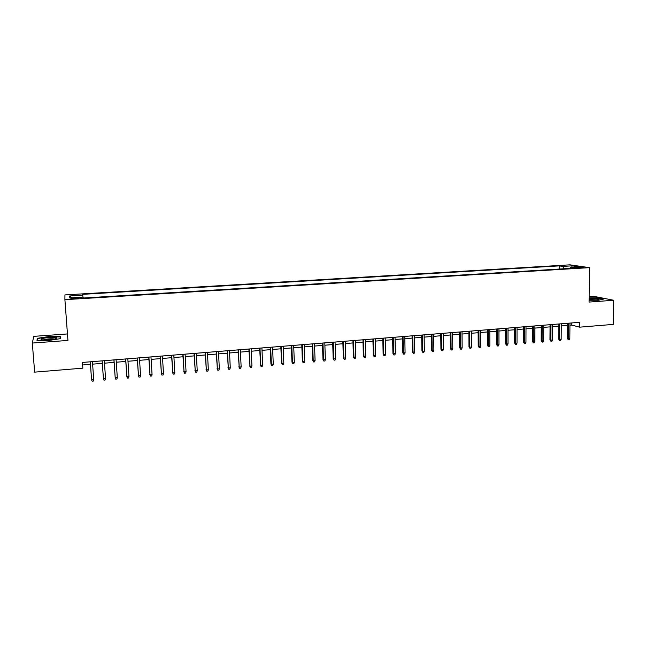 <?xml version="1.0" encoding="UTF-8"?>
<svg xmlns="http://www.w3.org/2000/svg" width="646" height="646" viewBox="0 0 646 646"><rect width="100%" height="100%" fill="white"/><g stroke="black" fill="none" stroke-linecap="round" stroke-linejoin="round"><path stroke-width="0.97" d="M74.726 298.735C77.73 298.492 78.941 298.234 78.344 297.943L74.653 297.895C71.649 298.129 70.446 298.387 71.028 298.678L74.726 298.735M67.459 333.95L33.786 336.356L32.3 343.05L34.65 372.136L82.849 368.155L82.43 362.446L579.72 322.297L579.672 327.167L613.288 324.397L613.7 300.261L593.569 296.28L589.128 296.595M569.982 264.836L64.939 294.915L64.899 299.663L589.499 267.654L569.982 264.836M578.751 267.331L575.465 267.783L580.156 267.937L583.451 267.476L578.751 267.331L578.743 267.985M563.885 268.776L562.755 266.41L559.218 265.886L82.64 294.334L82.785 295.198L69.703 295.981L69.776 297.927L83.1 297.12L83.245 298.032L574.31 268.147L570.604 267.589L570.127 268.397M562.755 266.41L572.17 265.845L580.14 267.016L570.604 267.589M32.3 343.05L67.943 340.434L64.899 299.663M589.499 267.654L589.055 302.078L613.7 300.261M569.958 325.237L571.775 325.091L579.672 327.167M82.615 364.966L90.448 364.328M92.62 364.15L102.31 363.359M104.49 363.181L114.084 362.398M116.28 362.22L125.776 361.445M127.981 361.267L137.38 360.5M139.601 360.315L148.903 359.556M151.132 359.378L160.345 358.627M162.574 358.441L171.699 357.698M173.944 357.521L182.971 356.786M185.224 356.6L194.171 355.873M196.432 355.688L205.283 354.961M207.56 354.775L216.321 354.065M218.598 353.879L227.279 353.168M229.572 352.982L238.164 352.28M240.457 352.094L248.968 351.4M251.27 351.214L259.7 350.528M262.01 350.342L270.351 349.664M272.677 349.47L280.929 348.8M283.263 348.606L291.443 347.944M293.777 347.75L301.876 347.088M304.218 346.902L312.244 346.248M314.594 346.054L322.532 345.408M324.89 345.214L332.755 344.576M335.121 344.383L342.913 343.745M345.279 343.551L352.999 342.921M355.373 342.727L363.012 342.105M365.394 341.912L372.96 341.298M375.35 341.104L382.844 340.49M385.242 340.297L392.663 339.691M395.061 339.497L402.41 338.9M404.824 338.698L412.1 338.108M414.514 337.906L421.725 337.325M424.139 337.123L431.278 336.542M433.708 336.348L440.774 335.767M443.204 335.573L450.214 334.999M452.644 334.798L459.581 334.232M462.027 334.039L468.891 333.473M471.338 333.279L478.145 332.722M480.6 332.52L487.334 331.971M489.797 331.769L496.467 331.228M498.93 331.027L505.543 330.494M508.006 330.292L514.555 329.759M517.026 329.557L523.518 329.024M525.989 328.822L532.417 328.297M534.896 328.095L541.259 327.579M543.746 327.377L550.045 326.86M552.532 326.658L558.782 326.149M561.269 325.947L567.463 325.447M571.799 322.935L571.775 325.091M559.194 269.067L559.218 265.886M82.785 295.198L82.938 297.128M571.637 267.525L572.17 265.845M69.703 295.981L71.682 297.814M589.079 300.237L598.551 300.253L603.671 299.041L597.639 297.838L589.112 297.83M36.959 340.345L48.668 340.499L60.53 338.625L60.603 336.655L49.128 336.518L37.347 338.334L36.959 340.345M37.476 339.885L37.347 338.334M37.387 340.353L37.726 338.569L49.128 336.518M567.479 323.291L567.341 338.407L568.27 338.682L568.415 323.21M569.829 338.544L569.263 339.764L568.399 339.844L568.27 338.682L569.829 338.544L569.974 323.089M568.399 339.844L567.341 338.407M589.087 299.889L596.024 299.93L599.012 299.219C597.598 298.533 594.296 298.299 589.104 298.509M596.928 299.849L589.087 299.623M589.112 298.056L597.477 298.064L603.073 299.187M55.693 338.795L56.711 337.971C56.032 336.986 45.616 337.454 42.176 338.625C40.617 339.142 40.641 339.554 42.24 339.836C46.811 340.208 51.3 339.861 55.693 338.795M54.7 339.061L54.595 339.029C51.462 338.561 47.901 338.779 43.888 339.683M49.136 336.8L60.256 336.937L60.191 338.682M60.385 338.649L60.256 336.937M558.798 323.985L558.677 339.158L559.597 339.433L559.719 323.912M561.164 339.295L560.599 340.523L559.735 340.595L559.597 339.433L561.164 339.295L561.293 323.791M559.735 340.595L558.677 339.158M550.061 324.696L549.964 339.909L550.868 340.184L550.973 324.623M552.443 340.046L551.886 341.274L551.014 341.354L550.868 340.184L552.443 340.046L552.548 324.494M551.014 341.354L549.964 339.909M541.267 325.406L541.195 340.66L542.091 340.943L542.164 325.334M543.674 340.805L543.116 342.033L542.236 342.114L542.091 340.943L543.674 340.805L543.754 325.204M542.236 342.114L541.195 340.66M532.425 326.117L532.369 341.419L533.249 341.702L533.305 326.044M534.84 341.564L534.29 342.8L533.402 342.881L533.249 341.702L534.84 341.564L534.904 325.915M533.402 342.881L532.369 341.419M523.518 326.836L523.486 342.186L524.35 342.469L524.382 326.763M525.957 342.332L525.408 343.575L524.512 343.648L524.35 342.469L525.957 342.332L525.997 326.634M524.512 343.648L523.486 342.186M514.555 327.562L514.555 342.961L515.403 343.244L515.411 327.49M517.018 343.107L516.469 344.35L515.573 344.423L515.403 343.244L517.018 343.107L517.026 327.361M515.573 344.423L514.555 342.961M505.535 328.289L505.56 343.737L506.391 344.019L506.375 328.225M508.014 343.882L507.473 345.125L506.569 345.206L506.391 344.019L508.014 343.882L508.006 328.087M506.569 345.206L505.56 343.737M496.459 329.024L496.499 344.512L497.323 344.803L497.283 328.951M498.962 344.665L498.413 345.917L497.509 345.99L497.323 344.803L498.962 344.665L498.922 328.822M497.509 345.99L496.499 344.512M487.326 329.759L487.391 345.303L488.198 345.594L488.134 329.694M489.846 345.449L489.305 346.708L488.392 346.781L488.198 345.594L489.846 345.449L489.789 329.557M488.392 346.781L487.391 345.303M478.129 330.502L478.218 346.095L479.009 346.385L478.92 330.437M480.672 346.248L480.131 347.5L479.211 347.58L479.009 346.385L480.672 346.248L480.584 330.3M479.211 347.58L478.218 346.095M468.875 331.245L468.988 346.886L469.771 347.185L469.65 331.188M471.435 347.039L470.902 348.299L469.973 348.38L469.771 347.185L471.435 347.039L471.33 331.051M469.973 348.38L468.988 346.886M459.564 332.004L459.702 347.685L460.461 347.992L460.323 331.939M462.14 347.847L461.607 349.106L460.679 349.187L460.461 347.992L462.14 347.847L462.003 331.802M460.679 349.187L459.702 347.685M450.189 332.755L450.351 348.493L451.094 348.8L450.932 332.698M452.789 348.654L452.257 349.922L451.32 350.003L451.094 348.8L452.789 348.654L452.628 332.561M451.32 350.003L450.351 348.493M440.75 333.522L440.935 349.308L441.67 349.615L441.476 333.457M443.366 349.462L442.841 350.738L441.896 350.818L441.67 349.615L443.366 349.462L443.18 333.32M441.896 350.818L440.935 349.308M431.253 334.289L431.463 350.124L432.174 350.431L431.956 334.224M433.894 350.285L433.369 351.561L432.416 351.642L432.174 350.431L433.894 350.285L433.676 334.087M432.416 351.642L431.463 350.124M421.685 335.056L421.927 350.948L422.621 351.254L422.379 334.999M424.349 351.109L423.833 352.385L422.872 352.466L422.621 351.254L424.349 351.109L424.107 334.862M422.872 352.466L421.927 350.948M412.059 335.831L412.326 351.771L413.012 352.086L412.737 335.783M414.748 351.933L414.231 353.217L413.262 353.305L413.012 352.086L414.748 351.933L414.474 335.637M413.262 353.305L412.326 351.771M402.369 336.614L402.668 352.603L403.33 352.918L403.031 336.566M405.074 352.773L404.566 354.056L403.597 354.145L403.33 352.918L405.074 352.773L404.784 336.421M403.597 354.145L402.668 352.603M392.615 337.406L392.938 353.443L393.584 353.766L393.252 337.349M395.344 353.612L394.835 354.904L393.858 354.985L393.584 353.766L395.344 353.612L395.021 337.212M393.858 354.985L392.938 353.443M382.795 338.197L383.143 354.291L383.772 354.614L383.417 338.149M385.541 354.46L385.04 355.752L384.055 355.841L383.772 354.614L385.541 354.46L385.194 338.003M384.055 355.841L383.143 354.291M372.912 338.997L373.283 355.139L373.897 355.462L373.509 338.948M375.681 355.308L375.181 356.608L374.187 356.697L373.897 355.462L375.681 355.308L375.302 338.803M374.187 356.697L373.283 355.139M362.955 339.796L363.359 355.994L363.956 356.317L363.536 339.748M365.749 356.164L365.248 357.472L364.255 357.553L363.956 356.317L365.749 356.164L365.337 339.602M364.255 357.553L363.359 355.994M352.934 340.612L353.37 356.858L353.943 357.19L353.499 340.563M355.752 357.028L355.26 358.336L354.25 358.425L353.943 357.19L355.752 357.028L355.316 340.418M354.25 358.425L353.37 356.858M342.848 341.419L343.309 357.723L343.866 358.054L343.389 341.379M345.683 357.9L345.198 359.208L344.181 359.297L343.866 358.054L345.683 357.9L345.214 341.233M344.181 359.297L343.309 357.723M332.69 342.243L333.183 358.595L333.716 358.934L333.215 342.202M335.549 358.772L335.064 360.088L334.047 360.177L333.716 358.934L335.549 358.772L335.056 342.049M334.047 360.177L333.183 358.595M322.459 343.066L322.984 359.475L323.501 359.814L322.968 343.026M325.35 359.652L324.865 360.977L323.84 361.066L323.501 359.814L325.35 359.652L324.817 342.881M323.84 361.066L322.984 359.475M312.163 343.898L312.712 360.363L313.213 360.702L312.656 343.858M315.07 360.541L314.594 361.865L313.56 361.954L313.213 360.702L315.07 360.541L314.513 343.712M313.56 361.954L312.712 360.363M301.795 344.738L302.376 361.251L302.861 361.599L302.263 344.698M304.726 361.437L304.258 362.761L303.216 362.85L302.861 361.599L304.726 361.437L304.137 344.544M303.216 362.85L302.376 361.251M291.354 345.578L291.968 362.148L292.428 362.495L291.806 345.545M294.318 362.333L293.841 363.666L292.8 363.755L292.428 362.495L294.318 362.333L293.688 345.392M292.8 363.755L291.968 362.148M280.84 346.426L281.486 363.052L281.931 363.407L281.268 346.393M283.828 363.238L283.36 364.578L282.31 364.667L281.931 363.407L283.828 363.238L283.174 346.24M282.31 364.667L281.486 363.052M270.254 347.282L270.932 363.964L271.36 364.32L270.666 347.249M273.266 364.15L272.806 365.491L271.74 365.579L271.36 364.32L273.266 364.15L272.58 347.096M271.74 365.579L270.932 363.964M259.595 348.146L260.709 365.232L259.983 348.113M262.631 365.071L262.171 366.411L261.105 366.508L260.709 365.232L262.631 365.071L261.913 347.96M261.105 366.508L260.306 364.877M248.863 349.01L249.986 366.161L249.227 348.977M251.924 365.991L251.464 367.34L250.39 367.437L249.986 366.161L251.924 365.991L251.165 348.824M250.39 367.437L249.606 365.798M238.051 349.882L239.19 367.098L238.39 349.857M241.136 366.928L240.692 368.277L239.609 368.373L239.19 367.098L241.136 366.928L240.352 349.696M239.609 368.373L238.826 366.734M227.166 350.762L228.313 368.034L227.489 350.738M230.275 367.865L229.831 369.221L228.741 369.31L228.313 368.034L230.275 367.865L229.451 350.576M228.741 369.31L227.973 367.663M216.2 351.642L217.363 368.979L216.499 351.626M219.341 368.809L218.897 370.166L217.799 370.263L217.363 368.979L219.341 368.809L218.485 351.464M217.799 370.263L217.048 368.608M205.162 352.538L206.332 369.932L205.436 352.514M208.327 369.762L207.891 371.119L206.785 371.216L206.332 369.932L208.327 369.762L207.431 352.353M206.785 371.216L206.042 369.56M194.042 353.435L195.229 370.893L194.293 353.419M197.232 370.715L196.804 372.088L195.69 372.185L195.229 370.893L197.232 370.715L196.303 353.249M195.69 372.185L194.955 370.513M182.842 354.339L184.037 371.854L183.068 354.323M186.056 371.684L185.636 373.057L184.514 373.154L184.037 371.854L186.056 371.684L185.095 354.153M184.514 373.154L183.787 371.474M171.561 355.252L172.773 372.831L171.763 355.235M174.808 372.653L174.388 374.026L173.257 374.131L172.773 372.831L174.808 372.653L173.806 355.066M173.257 374.131L172.547 372.443M160.2 356.164L161.427 373.808L160.378 356.156M163.47 373.63L163.058 375.011L161.92 375.108L161.427 373.808L163.47 373.63L162.429 355.986M161.92 375.108L161.217 373.42M148.75 357.093L149.993 374.793L148.911 357.077M152.06 374.615L151.649 376.004L150.502 376.101L149.993 374.793L152.06 374.615L150.978 356.915M150.502 376.101L149.815 374.405M137.227 358.021L138.478 375.786L137.356 358.013M140.562 375.609L140.15 376.998L138.995 377.103L138.478 375.786L140.562 375.609L139.439 357.844M125.615 358.958L126.882 376.788L125.72 358.95M128.974 376.61L128.578 378.007L127.415 378.104L126.882 376.788L128.974 376.61L127.819 358.78M113.914 359.903L115.198 377.797L113.995 359.895M117.306 377.619L116.91 379.016L115.739 379.121L115.198 377.797L117.306 377.619L116.11 359.725M102.133 360.856L103.433 378.814L102.189 360.848M105.556 378.629L105.169 380.034L103.982 380.139L103.433 378.814L105.556 378.629L104.321 360.678M93.718 379.654L93.331 381.059L92.144 381.164L91.579 379.84L90.295 361.808L91.522 379.428L91.579 379.84L93.718 379.654L92.443 361.639M576.838 267.945L576.846 267.444M598.22 299.655L599.012 299.219M55.314 338.908L56.711 337.971"/></g></svg>
